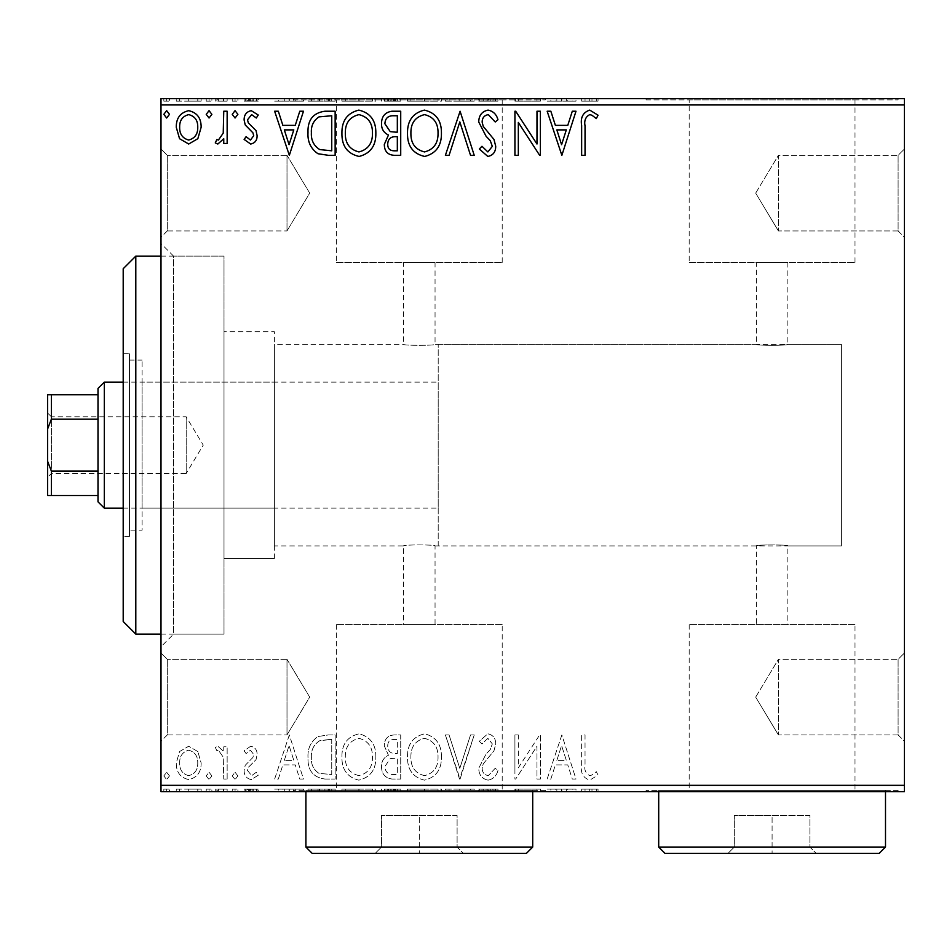 <?xml version="1.0" encoding="UTF-8"?>
<svg xmlns="http://www.w3.org/2000/svg" width="952" height="952" viewBox="0 0 952 952"><rect width="100%" height="100%" fill="white"/><g stroke="black" fill="none" stroke-linecap="round" stroke-linejoin="round"><path stroke-width="0.71" stroke-dasharray="4.76 3.57" d="M160.995 256.136L224.006 256.136L224.006 634.127L224.006 256.136L173.597 256.136L173.597 634.127L160.995 646.729L160.995 243.534L160.995 646.729M160.995 634.127L224.006 634.127L173.597 634.127L173.597 256.136L160.995 243.534M898.105 734.932L904.4 741.227L904.4 653.024L904.4 741.227L904.4 653.024L904.4 741.227L898.105 734.932L898.105 659.331L904.4 653.024L898.105 659.331L898.105 734.932L898.105 659.331L898.105 734.932L778.403 734.932L778.403 659.331L898.105 659.331L778.403 659.331L778.403 734.932L898.105 734.932M755.686 697.126L778.403 659.331L778.403 734.932L778.403 659.331L755.686 697.126L778.403 734.932L755.686 697.126M898.105 230.931L904.4 237.226L904.4 149.036L904.4 237.226L904.4 149.036L904.4 237.226L898.105 230.931L898.105 155.331L904.4 149.036L898.105 155.331L898.105 230.931L898.105 155.331L898.105 230.931L778.403 230.931L778.403 155.331L898.105 155.331L778.403 155.331L778.403 230.931L898.105 230.931M755.686 193.125L778.403 155.331L778.403 230.931L778.403 155.331L755.686 193.125L778.403 230.931L755.686 193.125M167.302 230.931L160.995 237.226L160.995 149.036L160.995 237.226L160.995 149.036L160.995 237.226L167.302 230.931L167.302 155.331L160.995 149.036L167.302 155.331L167.302 230.931L167.302 155.331L167.302 230.931L287.004 230.931L167.302 230.931M167.302 734.932L160.995 741.227L160.995 653.024L160.995 741.227L160.995 653.024L160.995 741.227L167.302 734.932L167.302 659.331L160.995 653.024L167.302 659.331L167.302 734.932L167.302 659.331L167.302 734.932L287.004 734.932L167.302 734.932M438.206 545.924L438.206 344.327L438.206 545.924L841.401 545.924L841.401 344.327L841.401 545.924L787.851 545.924L787.851 624.56L756.352 624.56L756.352 545.924C755.364 544.592 788.815 544.58 787.851 545.924C788.827 544.592 755.376 544.592 756.352 545.924L435.052 545.924C436.028 544.592 402.577 544.592 403.553 545.924C402.565 544.592 436.016 544.58 435.052 545.924L435.052 624.56L403.553 624.56L435.052 624.56M438.206 344.327L841.401 344.327L841.401 545.924L841.401 344.327L787.851 344.327C788.839 345.671 755.388 345.671 756.352 344.327L435.052 344.327C436.04 345.671 402.589 345.671 403.553 344.327L274.402 344.327L274.402 545.924L403.553 545.924L403.553 624.56M756.352 624.56L787.851 624.56M502.204 624.56L336.389 624.56L502.204 624.56L502.204 790.374L336.389 790.374L502.204 790.374M336.389 624.56L336.389 790.374M855.003 624.56L689.188 624.56L855.003 624.56L855.003 790.374L689.188 790.374L855.003 790.374M689.188 624.56L689.188 790.374M898.105 790.374L646.099 790.374L898.105 790.374L898.105 791.636L646.099 791.636L898.105 791.636M646.099 790.374L646.099 791.636M545.306 790.374L293.299 790.374L545.306 790.374L545.306 791.636L293.299 791.636L545.306 791.636M293.299 790.374L293.299 791.636M787.851 262.431L787.851 344.327C788.815 345.671 755.376 345.671 756.352 344.327L756.352 262.431L787.851 262.431L756.352 262.431M435.052 262.431L435.052 344.327C436.016 345.671 402.577 345.671 403.553 344.327L403.553 262.431L435.052 262.431L403.553 262.431M689.188 262.431L855.003 262.431L689.188 262.431L689.188 99.889L855.003 99.889L689.188 99.889M855.003 262.431L855.003 99.889M336.389 262.431L502.204 262.431L336.389 262.431L336.389 99.889L502.204 99.889L336.389 99.889M502.204 262.431L502.204 99.889M293.299 99.889L545.306 99.889L293.299 99.889L293.299 98.627L545.306 98.627L293.299 98.627M545.306 99.889L545.306 98.627M646.099 99.889L898.105 99.889L646.099 99.889L646.099 98.627L898.105 98.627L646.099 98.627M898.105 99.889L898.105 98.627M287.004 659.331L167.302 659.331L287.004 659.331L287.004 734.932L287.004 659.331L287.004 734.932L287.004 659.331L309.709 697.126L287.004 734.932L309.709 697.126L287.004 659.331M287.004 155.331L167.302 155.331L287.004 155.331L287.004 230.931L287.004 155.331L287.004 230.931L287.004 155.331L309.709 193.125L287.004 230.931L309.709 193.125L287.004 155.331M274.402 558.527L224.006 558.527L224.006 331.724L224.006 558.527L224.006 331.724L224.006 558.527L274.402 558.527L274.402 331.724L224.006 331.724L274.402 331.724L274.402 558.527M197.849 751.568L188.698 746.237L179.559 751.544L176.263 763.004C176.18 772.143 180.321 777.677 188.698 779.593C197.076 777.689 201.229 772.155 201.146 763.004L197.849 751.568L188.698 746.237L179.559 751.544L176.263 763.004C176.18 772.143 180.321 777.677 188.698 779.593C197.076 777.689 201.229 772.155 201.146 763.004L197.849 751.568M227.147 779.033L227.147 746.808L223.756 746.808L223.756 751.544L217.853 746.237L215.271 747.344L216.889 750.771L218.413 750.2L223.232 757.137L223.756 779.033L227.147 779.033L227.147 746.808L223.756 746.808L223.756 751.544L217.853 746.237L215.271 747.344L216.889 750.771L218.413 750.2L223.232 757.137L223.756 779.033L227.147 779.033M250.662 746.237L244.117 750.819L246.104 753.591L250.447 750.2L253.72 754.531L252.911 757.459L245.223 765.301L244.117 770.287C244.081 775.463 246.461 778.569 251.268 779.593L258.242 775.226L256.302 772.25L251.649 775.642L247.508 770.454L248.305 767.383L256.029 759.66L257.111 754.686C257.195 749.962 255.041 747.141 250.662 746.237L244.117 750.819L246.104 753.591L250.447 750.2L253.72 754.531L252.911 757.459L245.223 765.301L244.117 770.287C244.081 775.463 246.461 778.569 251.268 779.593L258.242 775.226L256.302 772.25L251.649 775.642L247.508 770.454L248.305 767.383L256.029 759.66L257.111 754.686C257.195 749.962 255.041 747.141 250.662 746.237M324.894 779.033L335.14 779.033L335.14 734.932L328.464 734.932L317.968 736.515C310.804 741.489 307.484 748.498 307.996 757.542C307.496 770.263 313.125 777.427 324.894 779.033L335.14 779.033L335.14 734.932L328.464 734.932L317.968 736.515C310.804 741.489 307.484 748.498 307.996 757.542C307.496 770.263 313.125 777.427 324.894 779.033M400.721 779.033L400.721 734.932L394.485 734.932C387.773 735.265 384.382 738.907 384.322 745.856L388.464 755.245C383.775 757.483 381.454 761.231 381.502 766.515C381.55 773.798 385.013 777.962 391.903 779.033L400.721 779.033L400.721 734.932L394.485 734.932C387.773 735.265 384.382 738.907 384.322 745.856L388.464 755.245C383.775 757.483 381.454 761.231 381.502 766.515C381.55 773.798 385.013 777.962 391.903 779.033L400.721 779.033M460.09 779.033L474.227 734.932L470.526 734.932L459.804 768.383L449.082 734.932L445.393 734.932L459.518 779.033L474.227 734.932L470.526 734.932L459.804 768.383L449.082 734.932L445.393 734.932L460.09 779.033M518.328 774.987L536.976 746.225L536.976 779.033L540.379 779.033L540.379 734.932L539.653 734.932L518.328 767.824L518.328 734.932L514.925 734.932L514.925 779.033L515.698 779.033L536.976 746.225L536.976 779.033L540.379 779.033L540.379 734.932L539.653 734.932M585.04 764.266L585.04 734.932L581.648 734.932L581.648 764.706C580.292 772.715 582.981 777.867 589.716 780.164L598.046 775.071L596.321 771.679L591.977 774.999L589.752 775.642C585.575 773.464 584.016 769.668 585.04 764.266L585.04 734.932L581.648 734.932L581.648 764.706C580.292 772.715 582.981 777.867 589.716 780.164L598.046 775.071L596.321 771.679L591.977 774.999L589.752 775.642C585.575 773.464 584.016 769.668 585.04 764.266M904.4 785.329L160.995 785.329L160.995 791.636L904.4 791.636L904.4 98.627L160.995 98.627L160.995 104.934L904.4 104.934M160.995 785.329L160.995 104.934M561.858 734.932L547.162 779.033L550.851 779.033L555.385 764.896L567.773 764.896L572.295 779.033L575.996 779.033L561.858 734.932L547.162 779.033L550.851 779.033L555.385 764.896L567.773 764.896L572.295 779.033L575.996 779.033L561.858 734.932M488.055 780.164C493.195 779.129 496.492 775.916 497.967 770.525L495.218 768.288L488.305 775.642C484.27 774.904 482.224 772.417 482.14 768.169L483.247 763.837L493.969 750.807L495.706 744.095C495.766 738.371 493.136 734.944 487.829 733.802L479.308 741.263L481.962 743.976L487.876 738.324L492.315 743.905L490.268 749.605L486.079 753.996L478.749 768.228C478.808 774.833 481.914 778.819 488.055 780.164C493.195 779.129 496.492 775.916 497.967 770.525L495.218 768.288L488.305 775.642C484.27 774.904 482.224 772.417 482.14 768.169L483.247 763.837L493.969 750.807L495.706 744.095C495.766 738.371 493.136 734.944 487.829 733.802L479.308 741.263L481.962 743.976L487.876 738.324L492.315 743.905L490.268 749.605L486.079 753.996L478.749 768.228C478.808 774.833 481.914 778.819 488.055 780.164M441.43 757.173C441.68 744.595 436.099 736.8 424.687 733.802C413.013 736.515 407.289 744.238 407.504 756.959C407.289 769.561 412.93 777.284 424.413 780.164C435.921 777.391 441.585 769.728 441.43 757.173C441.68 744.595 436.099 736.8 424.687 733.802C413.013 736.515 407.289 744.238 407.504 756.959C407.289 769.561 412.93 777.284 424.413 780.164C435.921 777.391 441.585 769.728 441.43 757.173M375.85 757.173C376.099 744.595 370.507 736.8 359.094 733.802C347.42 736.515 341.697 744.238 341.923 756.959C341.708 769.561 347.337 777.284 358.833 780.164C370.328 777.391 376.004 769.728 375.85 757.173C376.099 744.595 370.507 736.8 359.094 733.802C347.42 736.515 341.697 744.238 341.923 756.959C341.708 769.561 347.337 777.284 358.833 780.164C370.328 777.391 376.004 769.728 375.85 757.173M289.337 734.932L274.64 779.033L278.329 779.033L282.863 764.896L295.251 764.896L299.785 779.033L303.474 779.033L289.337 734.932L274.64 779.033L278.329 779.033L282.863 764.896L295.251 764.896L299.785 779.033L303.474 779.033L289.337 734.932M237.893 775.916L235.061 772.25L232.24 775.916L235.061 779.593L237.893 775.916L235.061 772.25L232.24 775.916L235.061 779.593L237.893 775.916M211.88 775.916L209.059 772.25L206.227 775.916L209.059 779.593L211.88 775.916L209.059 772.25L206.227 775.916L209.059 779.593L211.88 775.916M169.48 775.916L166.66 772.25L163.827 775.916L166.66 779.593L169.48 775.916L166.66 772.25L163.827 775.916L166.66 779.593L169.48 775.916M197.849 791.636L176.263 791.636L201.146 791.636L197.849 791.636L197.849 789.113L188.698 789.113L188.698 791.636L197.754 791.636L188.698 791.636L188.698 789.113L179.559 789.113L179.559 791.636M227.147 791.636L215.271 791.636L227.147 791.636L227.147 789.113L227.147 791.636M250.662 791.636L258.242 791.636L247.508 791.636L257.111 791.636L250.662 791.636L250.662 789.113L244.117 789.113L244.117 791.636L244.117 789.113L246.104 789.113L246.104 791.636M324.894 791.636L307.996 791.636L324.894 791.636L324.894 789.113L335.14 789.113L335.14 791.636L335.14 789.113L317.968 789.113L317.968 791.636M400.721 791.636L381.502 791.636L400.721 791.636L400.721 789.113L400.721 791.636M460.09 791.636L445.393 791.636L460.09 791.636L460.09 789.113L474.227 789.113L474.227 791.636M539.653 789.113L514.925 789.113L536.976 789.113L536.976 791.636L514.925 791.636L536.976 791.636L536.976 789.113L540.379 789.113L540.379 791.636L540.379 789.113L539.653 789.113L539.653 791.636M585.04 791.636L598.046 791.636L585.04 791.636L585.04 789.113L585.04 791.636M561.858 791.636L547.162 791.636L575.996 791.636L561.858 791.636L561.858 789.113L561.287 791.636M488.055 791.636L497.967 791.636L478.749 791.636L488.055 791.636L488.055 789.113L497.967 789.113L497.967 791.636M441.43 791.636L407.504 791.636L441.43 791.636L441.43 789.113L424.687 789.113L424.687 791.636M375.85 791.636L341.923 791.636L375.85 791.636L375.85 789.113L359.094 789.113L359.094 791.636M289.337 791.636L274.64 791.636L303.474 791.636L289.337 791.636L289.337 789.113L288.777 791.636M237.893 791.636L232.24 791.636L237.893 791.636L237.893 789.113L235.061 789.113L235.061 791.636L235.061 789.113L232.24 789.113L232.24 791.636M211.88 791.636L206.227 791.636L211.88 791.636L211.88 789.113L209.059 789.113L209.059 791.636L209.059 789.113L206.227 789.113L206.227 791.636M169.48 791.636L163.827 791.636L169.48 791.636L169.48 789.113L166.66 789.113L166.66 791.636L166.66 789.113L163.827 789.113L163.827 791.636M197.849 98.627L176.263 98.627L201.146 98.627L197.849 98.627L197.849 101.15L188.698 101.15L188.698 98.627L197.754 98.627L188.698 98.627L188.698 101.15L179.559 101.15L179.559 98.627M227.147 98.627L215.271 98.627L227.147 98.627L227.147 101.15L227.147 98.627M250.662 98.627L258.242 98.627L247.508 98.627L257.111 98.627L250.662 98.627L250.662 101.15L244.117 101.15L244.117 98.627L244.117 101.15L246.104 101.15L246.104 98.627M324.894 98.627L307.996 98.627L324.894 98.627L324.894 101.15L335.14 101.15L335.14 98.627L335.14 101.15L317.968 101.15L317.968 98.627M400.721 98.627L381.502 98.627L400.721 98.627L400.721 101.15L400.721 98.627M460.09 98.627L445.393 98.627L460.09 98.627L460.09 101.15L474.227 101.15L474.227 98.627M539.653 101.15L514.925 101.15L536.976 101.15L536.976 98.627L514.925 98.627L536.976 98.627L536.976 101.15L540.379 101.15L540.379 98.627L540.379 101.15L539.653 101.15L539.653 98.627M585.04 98.627L598.046 98.627L585.04 98.627L585.04 101.15L585.04 98.627M561.858 98.627L547.162 98.627L575.996 98.627L561.858 98.627L561.858 101.15L561.287 98.627M488.055 98.627L497.967 98.627L478.749 98.627L488.055 98.627L488.055 101.15L497.967 101.15L497.967 98.627M441.43 98.627L407.504 98.627L441.43 98.627L441.43 101.15L424.687 101.15L424.687 98.627M375.85 98.627L341.923 98.627L375.85 98.627L375.85 101.15L359.094 101.15L359.094 98.627M289.337 98.627L274.64 98.627L303.474 98.627L289.337 98.627L289.337 101.15L288.777 98.627M237.893 98.627L232.24 98.627L237.893 98.627L237.893 101.15L235.061 101.15L235.061 98.627L235.061 101.15L232.24 101.15L232.24 98.627M211.88 98.627L206.227 98.627L211.88 98.627L211.88 101.15L209.059 101.15L209.059 98.627L209.059 101.15L206.227 101.15L206.227 98.627M169.48 98.627L163.827 98.627L169.48 98.627L169.48 101.15L166.66 101.15L166.66 98.627L166.66 101.15L163.827 101.15L163.827 98.627M274.402 545.924L274.402 344.327M581.648 101.15L598.046 101.15L581.648 101.15L581.648 98.627M589.716 101.15L589.716 98.627M598.046 101.15L598.046 98.627M596.321 101.15L596.321 98.627M591.977 101.15L591.977 98.627M589.752 101.15L589.752 98.627M561.287 101.15L547.162 101.15L547.162 98.627M547.162 101.15L550.851 101.15L550.851 98.627M550.851 101.15L555.385 101.15L555.385 98.627M555.385 101.15L567.773 101.15L567.773 98.627M567.773 101.15L572.295 101.15L572.295 98.627M572.295 101.15L575.996 101.15L575.996 98.627M575.996 101.15L561.858 101.15M556.837 101.15L566.321 101.15L556.837 101.15L556.837 98.627L566.321 98.627L556.837 98.627M561.585 101.15L561.585 98.627M566.321 101.15L566.321 98.627M518.328 101.15L518.328 98.627L518.328 101.15M514.925 101.15L514.925 98.627L514.925 101.15M515.698 101.15L515.698 98.627M497.967 101.15L495.218 101.15L495.218 98.627M495.218 101.15L488.305 101.15L488.305 98.627M488.305 101.15L482.14 101.15L482.14 98.627M482.14 101.15L483.247 101.15L483.247 98.627M483.247 101.15L493.969 101.15L493.969 98.627M493.969 101.15L495.706 101.15L495.706 98.627M495.706 101.15L487.829 101.15L487.829 98.627M487.829 101.15L479.308 101.15L479.308 98.627M479.308 101.15L481.962 101.15L481.962 98.627M481.962 101.15L487.876 101.15L487.876 98.627M487.876 101.15L492.315 101.15L492.315 98.627M492.315 101.15L490.268 101.15L490.268 98.627M490.268 101.15L486.079 101.15L486.079 98.627M486.079 101.15L478.749 101.15L478.749 98.627M478.749 101.15L488.055 101.15M474.227 101.15L470.526 101.15L470.526 98.627M470.526 101.15L459.804 101.15L459.804 98.627M459.804 101.15L449.082 101.15L449.082 98.627M449.082 101.15L445.393 101.15L445.393 98.627M445.393 101.15L459.518 101.15L459.518 98.627M424.687 101.15L407.504 101.15L407.504 98.627M407.504 101.15L424.413 101.15L424.413 98.627M424.413 101.15L441.43 101.15M424.532 101.15L410.895 101.15L438.039 101.15L424.532 101.15L424.532 98.627L410.895 98.627L438.039 98.627L424.532 98.627L424.532 101.15M410.895 101.15L410.895 98.627M438.039 101.15L438.039 98.627M384.322 101.15L400.721 101.15L384.322 101.15L384.322 98.627M388.464 101.15L388.464 98.627M381.502 101.15L381.502 98.627M391.903 101.15L391.903 98.627M390.225 101.15L397.329 101.15L384.894 101.15L390.225 101.15L390.225 98.627L395.615 98.627L387.714 98.627L397.329 98.627L390.225 98.627M387.714 101.15L397.329 101.15L387.714 101.15L387.714 98.627M393.819 101.15L393.819 98.627M397.329 101.15L397.329 98.627L397.329 101.15M395.604 101.15L395.604 98.627L395.615 101.15M384.894 101.15L384.894 98.627M393.45 101.15L393.45 98.627M359.094 101.15L341.923 101.15L341.923 98.627M341.923 101.15L358.833 101.15L358.833 98.627M358.833 101.15L375.85 101.15M358.952 101.15L345.314 101.15L372.458 101.15L358.952 101.15L358.952 98.627L345.314 98.627L372.458 98.627L358.952 98.627L358.952 101.15M345.314 101.15L345.314 98.627M372.458 101.15L372.458 98.627M317.968 101.15L307.996 101.15L307.996 98.627M307.996 101.15L324.894 101.15M329.523 101.15L311.387 101.15L329.523 101.15L329.523 98.627L331.748 98.627L311.387 98.627L329.523 98.627M331.748 101.15L331.748 98.627L331.748 101.15M319.753 101.15L319.753 98.627M311.387 101.15L311.387 98.627M319.027 101.15L319.027 98.627M288.777 101.15L274.64 101.15L274.64 98.627M274.64 101.15L278.329 101.15L278.329 98.627M278.329 101.15L282.863 101.15L282.863 98.627M282.863 101.15L295.251 101.15L295.251 98.627M295.251 101.15L299.785 101.15L299.785 98.627M299.785 101.15L303.474 101.15L303.474 98.627M303.474 101.15L289.337 101.15M284.315 101.15L293.799 101.15L284.315 101.15L284.315 98.627L293.799 98.627L284.315 98.627M289.063 101.15L289.063 98.627M293.799 101.15L293.799 98.627M246.104 101.15L250.447 101.15L250.447 98.627M250.447 101.15L253.72 101.15L253.72 98.627M253.72 101.15L252.911 101.15L252.911 98.627M252.911 101.15L245.223 101.15L245.223 98.627M245.223 101.15L251.268 101.15L251.268 98.627M251.268 101.15L258.242 101.15L258.242 98.627M258.242 101.15L256.302 101.15L256.302 98.627M256.302 101.15L251.649 101.15L251.649 98.627M251.649 101.15L247.508 101.15L247.508 98.627M247.508 101.15L248.305 101.15L248.305 98.627M248.305 101.15L251.923 101.15L251.923 98.627M251.923 101.15L256.029 101.15L256.029 98.627M256.029 101.15L257.111 101.15L257.111 98.627M257.111 101.15L250.662 101.15M232.24 101.15L237.893 101.15M217.853 101.15L227.147 101.15L223.756 101.15L223.756 98.627L223.756 101.15L217.853 101.15L217.853 98.627M215.271 101.15L215.271 98.627M216.889 101.15L216.889 98.627M218.413 101.15L218.413 98.627M223.232 101.15L223.232 98.627M223.756 101.15L223.756 98.627M206.227 101.15L211.88 101.15M179.559 101.15L176.263 101.15L176.263 98.627M176.263 101.15L201.146 101.15L201.146 98.627M201.146 101.15L197.849 101.15M188.698 101.15L197.754 101.15L188.698 101.15L188.698 98.627L188.698 101.15M179.654 101.15L179.654 98.627M197.754 101.15L197.754 98.627M163.827 101.15L169.48 101.15M585.04 125.997L585.04 155.331L581.648 155.331L581.648 125.545C580.292 117.548 582.981 112.395 589.716 110.099L598.046 115.192L596.321 118.584L591.977 115.263L589.752 114.621C585.575 116.799 584.016 120.595 585.04 125.997M561.858 155.331L547.162 111.229L550.851 111.229L555.385 125.366L567.773 125.366L572.295 111.229L575.996 111.229L561.858 155.331M556.837 129.888L561.585 144.692L566.321 129.888L556.837 129.888M536.976 111.229L540.379 111.229L540.379 155.331L539.653 155.331L518.328 122.439L518.328 155.331L514.925 155.331L514.925 111.229L515.698 111.229L536.976 144.038L536.976 111.229M488.055 110.099C493.195 111.134 496.492 114.347 497.967 119.738L495.218 121.975L488.305 114.621C484.27 115.359 482.224 117.846 482.14 122.094L483.247 126.426L493.969 139.456L495.706 146.168C495.766 151.892 493.136 155.319 487.829 156.461L479.308 149L481.962 146.287L487.876 151.939L492.315 146.358L490.268 140.658L486.079 136.267L478.749 122.034C478.808 115.418 481.914 111.444 488.055 110.099M460.09 111.229L474.227 155.331L470.526 155.331L459.804 121.88L449.082 155.331L445.393 155.331L460.09 111.229M441.43 133.09C441.68 145.668 436.099 153.462 424.687 156.461C413.013 153.748 407.289 146.025 407.504 133.292C407.289 120.702 412.93 112.967 424.413 110.099C435.921 112.871 441.585 120.535 441.43 133.09M424.532 114.621C415.227 116.906 410.681 123.129 410.895 133.304C410.728 143.395 415.274 149.607 424.532 151.939C433.743 149.5 438.241 143.216 438.039 133.101C438.206 123.07 433.695 116.906 424.532 114.621M400.721 111.229L400.721 155.331L394.485 155.331C387.773 154.998 384.382 151.356 384.322 144.406L388.464 135.017C383.775 132.78 381.454 129.02 381.502 123.748C381.55 116.465 385.013 112.288 391.903 111.229L400.721 111.229M390.225 131.626L397.329 132.149L397.329 115.751L393.45 115.751C388.059 115.668 385.203 118.334 384.894 123.748L390.225 131.626M387.714 144.323C387.726 148.464 389.761 150.63 393.819 150.809L397.329 150.809L397.329 136.671L395.604 136.671C390.522 136.636 387.892 139.182 387.714 144.323M375.85 133.09C376.099 145.668 370.507 153.462 359.094 156.461C347.42 153.748 341.697 146.025 341.923 133.292C341.708 120.702 347.337 112.967 358.833 110.099C370.328 112.871 376.004 120.535 375.85 133.09M358.952 114.621C349.646 116.906 345.1 123.129 345.314 133.304C345.148 143.395 349.693 149.607 358.952 151.939C368.162 149.5 372.66 143.216 372.458 133.101C372.613 123.07 368.115 116.906 358.952 114.621M324.894 111.229L335.14 111.229L335.14 155.331L328.464 155.331L317.968 153.736C310.804 148.774 307.484 141.765 307.996 132.721C307.496 120 313.125 112.836 324.894 111.229M329.523 150.809L331.748 150.809L331.748 115.751L319.027 116.87C313.505 120.547 310.959 125.831 311.387 132.733C310.959 140.158 313.743 145.763 319.753 149.571L329.523 150.809M289.337 155.331L274.64 111.229L278.329 111.229L282.863 125.366L295.251 125.366L299.785 111.229L303.474 111.229L289.337 155.331M284.315 129.888L289.063 144.692L293.799 129.888L284.315 129.888M250.662 144.026L244.117 139.432L246.104 136.671L250.447 140.063L253.72 135.731L252.911 132.804L245.223 124.962L244.117 119.976C244.081 114.787 246.461 111.693 251.268 110.67L258.242 115.025L256.302 118.012L251.649 114.621L247.508 119.809L248.305 122.879L256.029 130.602L257.111 135.565C257.195 140.301 255.041 143.109 250.662 144.026M237.893 114.335L235.061 118.012L232.24 114.335L235.061 110.67L237.893 114.335M227.147 111.229L227.147 143.454L223.756 143.454L223.756 138.718L217.853 144.026L215.271 142.919L216.889 139.492L218.413 140.063L223.232 133.125L223.756 111.229L227.147 111.229M211.88 114.335L209.059 118.012L206.227 114.335L209.059 110.67L211.88 114.335M197.849 138.683L188.698 144.026L179.559 138.718L176.263 127.259C176.18 118.119 180.321 112.586 188.698 110.67C197.076 112.574 201.229 118.108 201.146 127.259L197.849 138.683M188.698 114.621C182.51 116.204 179.5 120.404 179.654 127.223C179.511 134.065 182.534 138.349 188.698 140.063C194.886 138.349 197.897 134.077 197.754 127.223C197.897 120.404 194.886 116.204 188.698 114.621M169.48 114.335L166.66 118.012L163.827 114.335L166.66 110.67L169.48 114.335M581.648 789.113L598.046 789.113L581.648 789.113L581.648 791.636M589.716 789.113L589.716 791.636M598.046 789.113L598.046 791.636M596.321 789.113L596.321 791.636M591.977 789.113L591.977 791.636M589.752 789.113L589.752 791.636M561.287 789.113L547.162 789.113L547.162 791.636M547.162 789.113L550.851 789.113L550.851 791.636M550.851 789.113L555.385 789.113L555.385 791.636M555.385 789.113L567.773 789.113L567.773 791.636M567.773 789.113L572.295 789.113L572.295 791.636M572.295 789.113L575.996 789.113L575.996 791.636M575.996 789.113L561.858 789.113M556.837 789.113L566.321 789.113L556.837 789.113L556.837 791.636L566.321 791.636L556.837 791.636M561.585 789.113L561.585 791.636M566.321 789.113L566.321 791.636M518.328 789.113L518.328 791.636L518.328 789.113M514.925 789.113L514.925 791.636L514.925 789.113M515.698 789.113L515.698 791.636M497.967 789.113L495.218 789.113L495.218 791.636M495.218 789.113L488.305 789.113L488.305 791.636M488.305 789.113L482.14 789.113L482.14 791.636M482.14 789.113L483.247 789.113L483.247 791.636M483.247 789.113L493.969 789.113L493.969 791.636M493.969 789.113L495.706 789.113L495.706 791.636M495.706 789.113L487.829 789.113L487.829 791.636M487.829 789.113L479.308 789.113L479.308 791.636M479.308 789.113L481.962 789.113L481.962 791.636M481.962 789.113L487.876 789.113L487.876 791.636M487.876 789.113L492.315 789.113L492.315 791.636M492.315 789.113L490.268 789.113L490.268 791.636M490.268 789.113L486.079 789.113L486.079 791.636M486.079 789.113L478.749 789.113L478.749 791.636M478.749 789.113L488.055 789.113M474.227 789.113L470.526 789.113L470.526 791.636M470.526 789.113L459.804 789.113L459.804 791.636M459.804 789.113L449.082 789.113L449.082 791.636M449.082 789.113L445.393 789.113L445.393 791.636M445.393 789.113L459.518 789.113L459.518 791.636M424.687 789.113L407.504 789.113L407.504 791.636M407.504 789.113L424.413 789.113L424.413 791.636M424.413 789.113L441.43 789.113M424.532 789.113L410.895 789.113L438.039 789.113L424.532 789.113L424.532 791.636L410.895 791.636L438.039 791.636L424.532 791.636L424.532 789.113M410.895 789.113L410.895 791.636M438.039 789.113L438.039 791.636M384.322 789.113L400.721 789.113L384.322 789.113L384.322 791.636M388.464 789.113L388.464 791.636M381.502 789.113L381.502 791.636M391.903 789.113L391.903 791.636M390.225 789.113L397.329 789.113L384.894 789.113L390.225 789.113L390.225 791.636L395.615 791.636L387.714 791.636L397.329 791.636L390.225 791.636M387.714 789.113L397.329 789.113L387.714 789.113L387.714 791.636M393.819 789.113L393.819 791.636M397.329 789.113L397.329 791.636L397.329 789.113M395.604 789.113L395.604 791.636L395.615 789.113M384.894 789.113L384.894 791.636M393.45 789.113L393.45 791.636M359.094 789.113L341.923 789.113L341.923 791.636M341.923 789.113L358.833 789.113L358.833 791.636M358.833 789.113L375.85 789.113M358.952 789.113L345.314 789.113L372.458 789.113L358.952 789.113L358.952 791.636L345.314 791.636L372.458 791.636L358.952 791.636L358.952 789.113M345.314 789.113L345.314 791.636M372.458 789.113L372.458 791.636M317.968 789.113L307.996 789.113L307.996 791.636M307.996 789.113L324.894 789.113M329.523 789.113L311.387 789.113L329.523 789.113L329.523 791.636L331.748 791.636L311.387 791.636L329.523 791.636M331.748 789.113L331.748 791.636L331.748 789.113M319.753 789.113L319.753 791.636M311.387 789.113L311.387 791.636M319.027 789.113L319.027 791.636M288.777 789.113L274.64 789.113L274.64 791.636M274.64 789.113L278.329 789.113L278.329 791.636M278.329 789.113L282.863 789.113L282.863 791.636M282.863 789.113L295.251 789.113L295.251 791.636M295.251 789.113L299.785 789.113L299.785 791.636M299.785 789.113L303.474 789.113L303.474 791.636M303.474 789.113L289.337 789.113M284.315 789.113L293.799 789.113L284.315 789.113L284.315 791.636L293.799 791.636L284.315 791.636M289.063 789.113L289.063 791.636M293.799 789.113L293.799 791.636M246.104 789.113L250.447 789.113L250.447 791.636M250.447 789.113L253.72 789.113L253.72 791.636M253.72 789.113L252.911 789.113L252.911 791.636M252.911 789.113L245.223 789.113L245.223 791.636M245.223 789.113L251.268 789.113L251.268 791.636M251.268 789.113L258.242 789.113L258.242 791.636M258.242 789.113L256.302 789.113L256.302 791.636M256.302 789.113L251.649 789.113L251.649 791.636M251.649 789.113L247.508 789.113L247.508 791.636M247.508 789.113L248.305 789.113L248.305 791.636M248.305 789.113L251.923 789.113L251.923 791.636M251.923 789.113L256.029 789.113L256.029 791.636M256.029 789.113L257.111 789.113L257.111 791.636M257.111 789.113L250.662 789.113M232.24 789.113L237.893 789.113M217.853 789.113L227.147 789.113L223.756 789.113L223.756 791.636L223.756 789.113L217.853 789.113L217.853 791.636M215.271 789.113L215.271 791.636M216.889 789.113L216.889 791.636M218.413 789.113L218.413 791.636M223.232 789.113L223.232 791.636M223.756 789.113L223.756 791.636M206.227 789.113L211.88 789.113M179.559 789.113L176.263 789.113L176.263 791.636M176.263 789.113L201.146 789.113L201.146 791.636M201.146 789.113L197.849 789.113M188.698 789.113L197.754 789.113L188.698 789.113L188.698 791.636L188.698 789.113M179.654 789.113L179.654 791.636M197.754 789.113L197.754 791.636M163.827 789.113L169.48 789.113M556.837 760.374L561.585 745.571L566.321 760.374L556.837 760.374L561.585 745.571L566.321 760.374L556.837 760.374M518.328 734.932L514.925 734.932L514.925 773.048M424.532 775.642C415.227 773.357 410.681 767.133 410.895 756.959C410.728 746.856 415.274 740.656 424.532 738.324C433.743 740.763 438.241 747.046 438.039 757.161C438.206 767.193 433.695 773.345 424.532 775.642C415.227 773.357 410.681 767.133 410.895 756.959C410.728 746.856 415.274 740.656 424.532 738.324C433.743 740.763 438.241 747.046 438.039 757.161C438.206 767.193 433.695 773.345 424.532 775.642M390.225 758.637L397.329 758.113L397.329 774.511L393.45 774.511C388.059 774.583 385.203 771.917 384.894 766.515L390.225 758.637L397.329 758.113L397.329 774.511L393.45 774.511C388.059 774.583 385.203 771.917 384.894 766.515L390.225 758.637M387.714 745.94C387.726 741.798 389.761 739.633 393.819 739.454L397.329 739.454L397.329 753.591L395.604 753.591C390.522 753.627 387.892 751.068 387.714 745.94C387.726 741.798 389.761 739.633 393.819 739.454L397.329 739.454L397.329 753.591L395.604 753.591C390.522 753.627 387.892 751.068 387.714 745.94M358.952 775.642C349.646 773.357 345.1 767.133 345.314 756.959C345.148 746.856 349.693 740.656 358.952 738.324C368.162 740.763 372.66 747.046 372.458 757.161C372.613 767.193 368.115 773.345 358.952 775.642M345.314 756.959C345.148 746.856 349.693 740.656 358.952 738.324C368.162 740.763 372.66 747.046 372.458 757.161M329.523 739.454L331.748 739.454L331.748 774.511L319.027 773.381C313.505 769.716 310.959 764.432 311.387 757.53C310.959 750.105 313.743 744.488 319.753 740.692L331.748 739.454L331.748 774.511L319.027 773.381C313.505 769.716 310.959 764.432 311.387 757.53C310.959 750.105 313.743 744.488 319.753 740.692L329.523 739.454M284.315 760.374L289.063 745.571L293.799 760.374L284.315 760.374L289.063 745.571L293.799 760.374L284.315 760.374M188.698 775.642C182.51 774.059 179.5 769.859 179.654 763.028C179.511 756.197 182.534 751.913 188.698 750.2C194.886 751.901 197.897 756.186 197.754 763.028C197.897 769.847 194.886 774.047 188.698 775.642C182.51 774.059 179.5 769.859 179.654 763.028C179.511 756.197 182.534 751.913 188.698 750.2C194.886 751.901 197.897 756.186 197.754 763.028C197.897 769.847 194.886 774.047 188.698 775.642M123.201 268.726L123.201 621.525M135.803 634.127L135.803 256.136M274.402 382.133L274.402 508.13L274.402 382.133L142.098 382.133L142.098 508.13L142.098 382.133M274.402 508.13L142.098 508.13M129.496 530.181L129.496 360.082L129.496 530.181L142.098 530.181L142.098 360.082L142.098 530.181M129.496 360.082L142.098 360.082M129.496 353.775L129.496 536.476L129.496 353.775L123.201 353.775L123.201 536.476L123.201 353.775M129.496 536.476L123.201 536.476M224.006 634.127L224.006 256.136L224.006 634.127M47.6 413.001L51.384 416.786L51.384 473.477L186.199 473.477L186.199 416.786L186.199 473.477L203.24 445.131L186.199 416.786L51.384 416.786L51.384 473.477L47.6 477.261L47.6 413.001L47.6 477.261M123.201 508.13L438.206 508.13L438.206 382.133L438.206 508.13M123.201 382.133L438.206 382.133M97.996 388.428L97.996 501.835M104.303 508.13L104.303 382.133M47.6 495.528L51.384 495.528L51.384 471.109L47.6 461.268L47.6 495.528M97.996 495.528L51.384 495.528M97.996 394.735L47.6 394.735L47.6 461.268M97.996 471.109L51.384 471.109M47.6 428.995L51.384 419.154L51.384 394.735M97.996 419.154L51.384 419.154M885.503 791.636L885.503 790.374L658.701 790.374L885.503 790.374M658.701 791.636L658.701 790.374M885.503 847.066L658.701 847.066M727.994 853.373L816.197 853.373L727.994 853.373L734.301 847.066L809.902 847.066L734.301 847.066L734.301 815.567L772.096 815.567L772.096 853.373L772.096 815.567L809.902 815.567L809.902 847.066L816.197 853.373L809.902 847.066L809.902 815.567L734.301 815.567L734.301 847.066L727.994 853.373M664.996 853.373L879.196 853.373M532.703 791.636L532.703 790.374L305.901 790.374L532.703 790.374M305.901 791.636L305.901 790.374M532.703 847.066L305.901 847.066M375.195 853.373L463.398 853.373L375.195 853.373L381.502 847.066L457.103 847.066L381.502 847.066L381.502 815.567L419.296 815.567L419.296 853.373L419.296 815.567L457.103 815.567L457.103 847.066L463.398 853.373L457.103 847.066L457.103 815.567L381.502 815.567L381.502 847.066L375.195 853.373M312.197 853.373L526.397 853.373M488.876 101.15L488.876 98.627M394.485 101.15L394.485 98.627M328.464 101.15L328.464 98.627M328.095 101.15L328.095 98.627M249.519 101.15L249.519 98.627M488.876 789.113L488.876 791.636M394.485 789.113L394.485 791.636M328.464 789.113L328.464 791.636M328.095 789.113L328.095 791.636M249.519 789.113L249.519 791.636"/><path stroke-width="1.43" d="M904.4 791.636L160.995 791.636L160.995 785.329L904.4 785.329L904.4 791.636M197.849 138.683L188.698 144.026L179.559 138.718L176.263 127.259C176.18 118.119 180.321 112.586 188.698 110.67C197.076 112.574 201.229 118.108 201.146 127.259L197.849 138.683M227.147 111.229L227.147 143.454L223.756 143.454L223.756 138.718L217.853 144.026L215.271 142.919L216.889 139.492L218.413 140.063L223.232 133.125L223.756 111.229L227.147 111.229M250.662 144.026L244.117 139.432L246.104 136.671L250.447 140.063L253.72 135.731L252.911 132.804L245.223 124.962L244.117 119.976C244.081 114.787 246.461 111.693 251.268 110.67L258.242 115.025L256.302 118.012L251.649 114.621L247.508 119.809L248.305 122.879L256.029 130.602L257.111 135.565C257.195 140.301 255.041 143.109 250.662 144.026M324.894 111.229L335.14 111.229L335.14 155.331L328.464 155.331L317.968 153.736C310.804 148.774 307.484 141.765 307.996 132.721C307.496 120 313.125 112.836 324.894 111.229M400.721 111.229L400.721 155.331L394.485 155.331C387.773 154.998 384.382 151.356 384.322 144.406L388.464 135.017C383.775 132.78 381.454 129.02 381.502 123.748C381.55 116.465 385.013 112.288 391.903 111.229L400.721 111.229M460.09 111.229L474.227 155.331L470.526 155.331L459.804 121.88L449.082 155.331L445.393 155.331L460.09 111.229M536.976 111.229L540.379 111.229L540.379 155.331L539.653 155.331L518.328 122.439L518.328 155.331L514.925 155.331L514.925 111.229L515.698 111.229L536.976 144.038L536.976 111.229M585.04 125.997L585.04 155.331L581.648 155.331L581.648 125.545C580.292 117.548 582.981 112.395 589.716 110.099L598.046 115.192L596.321 118.584L591.977 115.263L589.752 114.621C585.575 116.799 584.016 120.595 585.04 125.997M160.995 104.934L160.995 98.627L904.4 98.627L904.4 104.934L160.995 104.934L160.995 785.329M904.4 104.934L904.4 785.329M561.858 155.331L547.162 111.229L550.851 111.229L555.385 125.366L567.773 125.366L572.295 111.229L575.996 111.229L561.858 155.331M488.055 110.099C493.195 111.134 496.492 114.347 497.967 119.738L495.218 121.975L488.305 114.621C484.27 115.359 482.224 117.846 482.14 122.094L483.247 126.426L493.969 139.456L495.706 146.168C495.766 151.892 493.136 155.319 487.829 156.461L479.308 149L481.962 146.287L487.876 151.939L492.315 146.358L490.268 140.658L486.079 136.267L478.749 122.034C478.808 115.418 481.914 111.444 488.055 110.099M441.43 133.09C441.68 145.668 436.099 153.462 424.687 156.461C413.013 153.748 407.289 146.025 407.504 133.292C407.289 120.702 412.93 112.967 424.413 110.099C435.921 112.871 441.585 120.535 441.43 133.09M375.85 133.09C376.099 145.668 370.507 153.462 359.094 156.461C347.42 153.748 341.697 146.025 341.923 133.292C341.708 120.702 347.337 112.967 358.833 110.099C370.328 112.871 376.004 120.535 375.85 133.09M289.337 155.331L274.64 111.229L278.329 111.229L282.863 125.366L295.251 125.366L299.785 111.229L303.474 111.229L289.337 155.331M237.893 114.335L235.061 118.012L232.24 114.335L235.061 110.67L237.893 114.335M211.88 114.335L209.059 118.012L206.227 114.335L209.059 110.67L211.88 114.335M169.48 114.335L166.66 118.012L163.827 114.335L166.66 110.67L169.48 114.335M556.837 129.888L561.585 144.692L566.321 129.888L556.837 129.888M410.895 133.304C410.728 143.395 415.274 149.607 424.532 151.939C433.743 149.5 438.241 143.216 438.039 133.101C438.206 123.07 433.695 116.906 424.532 114.621C415.227 116.906 410.681 123.129 410.895 133.304M393.819 150.809L397.329 150.809L397.329 136.671L395.604 136.671C390.522 136.636 387.892 139.182 387.714 144.323C387.726 148.464 389.761 150.63 393.819 150.809M395.615 132.149L397.329 132.149L397.329 115.751L393.45 115.751C388.059 115.668 385.203 118.334 384.894 123.748L390.225 131.626L395.615 132.149M345.314 133.304C345.148 143.395 349.693 149.607 358.952 151.939C368.162 149.5 372.66 143.216 372.458 133.101C372.613 123.07 368.115 116.906 358.952 114.621C349.646 116.906 345.1 123.129 345.314 133.304M331.748 150.809L331.748 115.751L319.027 116.87C313.505 120.547 310.959 125.831 311.387 132.733C310.959 140.158 313.743 145.763 319.753 149.571L331.748 150.809M284.315 129.888L289.063 144.692L293.799 129.888L284.315 129.888M179.654 127.223C179.511 134.065 182.534 138.349 188.698 140.063C194.886 138.349 197.897 134.077 197.754 127.223C197.897 120.404 194.886 116.204 188.698 114.621C182.51 116.204 179.5 120.404 179.654 127.223M135.803 256.136L135.803 634.127L123.201 621.525L123.201 268.726L135.803 256.136L160.995 256.136M135.803 634.127L160.995 634.127M104.303 508.13L97.996 501.835L97.996 388.428L104.303 382.133L104.303 508.13L123.201 508.13M104.303 382.133L123.201 382.133M97.996 495.528L47.6 495.528L47.6 394.735L51.384 394.735L51.384 419.154L47.6 428.995M47.6 461.268L51.384 471.109L51.384 495.528M97.996 471.109L51.384 471.109M97.996 419.154L51.384 419.154M97.996 394.735L51.384 394.735M885.503 847.066L879.196 853.373L664.996 853.373L658.701 847.066L885.503 847.066L885.503 791.636M658.701 847.066L658.701 791.636M532.703 847.066L526.397 853.373L312.197 853.373L305.901 847.066L532.703 847.066L532.703 791.636M305.901 847.066L305.901 791.636"/></g></svg>
